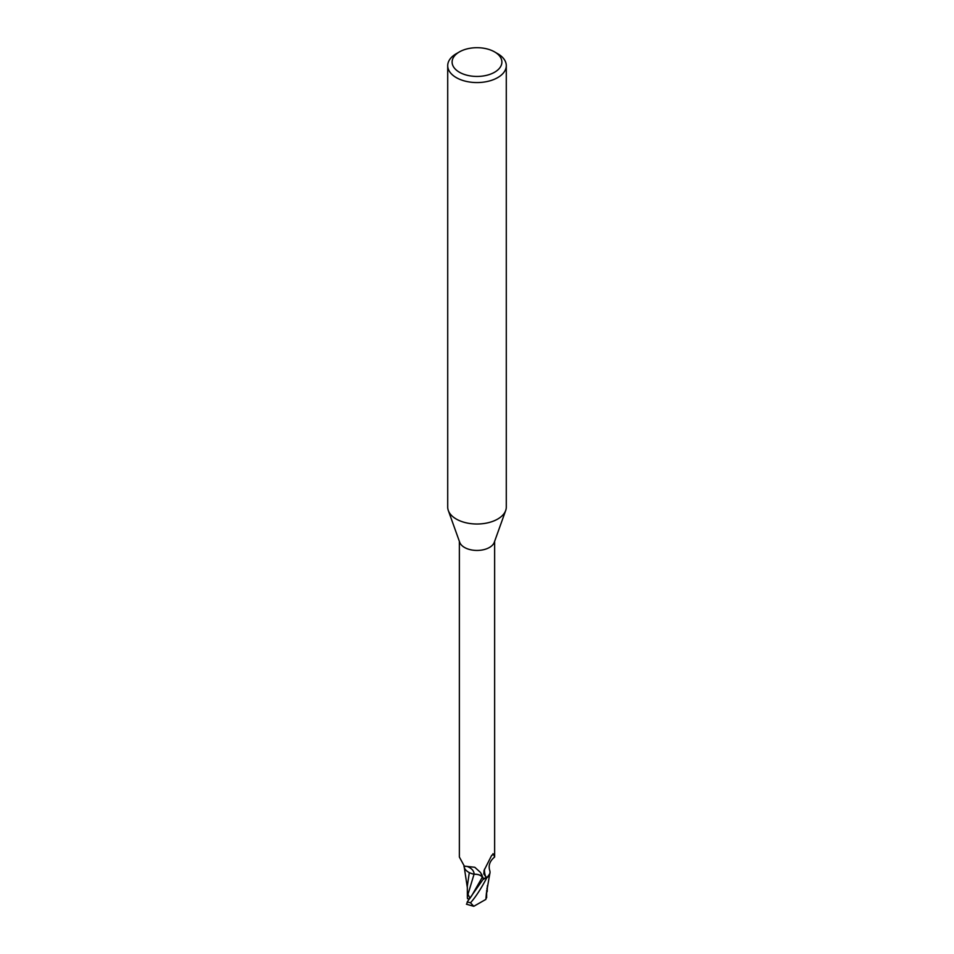 <?xml version="1.0" encoding="UTF-8"?>
<svg xmlns="http://www.w3.org/2000/svg" width="954" height="954" viewBox="0 0 954 954"><rect width="100%" height="100%" fill="white"/><g stroke="black" fill="none" stroke-linecap="round" stroke-linejoin="round"><path stroke-width="1.43" d="M494.601 51.91L497.702 53.698A29.288 16.91 180 0 1 506.288 65.659L506.288 507.111A29.288 16.91 180 0 1 505.68 510.533A29.288 16.91 180 0 1 497.702 519.059A29.288 16.91 180 0 1 468.605 523.305A29.288 16.91 180 0 1 448.32 510.533A29.288 16.91 180 0 1 447.712 507.111L447.712 65.659A29.288 16.91 180 0 1 456.298 53.698L459.399 51.91A24.887 14.37 180 0 1 494.601 51.91A24.887 14.37 180 0 1 494.601 72.23A24.887 14.37 180 0 1 459.399 72.23A24.887 14.37 180 0 1 459.399 51.91L456.298 53.698M505.68 510.533L494.279 542.325A17.637 10.184 180 0 1 489.474 547.453A17.637 10.184 180 0 1 471.944 550.017A17.637 10.184 180 0 1 459.721 542.325L448.32 510.533M506.288 65.659A29.288 16.91 180 0 1 497.702 77.608A29.288 16.91 180 0 1 465.791 81.281A29.288 16.91 180 0 1 447.712 65.659M489.974 872.946A15.705 9.063 180 0 1 487.422 877.227L485.813 876.821L483.821 873.995L484.048 870.453L491.525 855.678L493.468 854.14L494.637 857.026C489.867 860.925 488.221 865.409 489.724 870.465A15.705 9.063 180 0 1 489.974 872.946L488.842 875.855L486.862 877.859A18.233 10.518 180 0 1 483.463 878.849L467.269 901.864L466.768 904.273M474.162 874.341L470.62 873.196A15.705 9.063 180 0 1 463.978 866.005M459.363 541.3L459.363 857.026L464.348 866.149L474.77 867.258L480.482 872.433L483.368 878.503A17.637 10.184 180 0 0 487.422 877.227M492.968 853.711L493.468 854.14A18.901 18.019 -29.6 0 0 491.668 855.416M485.813 876.821A18.901 18.019 -29.6 0 1 484.489 869.142M470.62 873.196A15.705 9.063 180 0 0 474.126 874.269A7.87 4.543 180 0 1 482.45 877.131L483.368 878.503M483.75 879.29L482.33 877.167C480.709 875.116 477.93 874.15 474.019 874.293M483.249 878.527L483.463 878.849A18.221 10.518 180 0 0 486.862 877.859L489.855 873.649M474.126 874.269A19.915 11.269 169.5 0 0 467.71 866.685M486.421 892.992L485.848 899.407L473.78 906.3L470.525 902.794C475.569 897.118 480.983 888.83 486.731 877.954L489.199 875.283M489.724 874.126L486.397 893.361M469.296 872.588L467.329 886.147L467.365 897.726L467.436 893.111L469.94 898.322M467.937 894.47L474.007 874.353M486.516 897.225L485.753 899.491M487.375 885.67L487.232 891.441L486.957 888.15M466.423 904.201L473.78 906.3M487.196 891.525L486.647 892.562M486.731 877.954A18.305 10.566 180 0 1 483.487 878.884M469.523 898.871L467.448 898.68M482.45 877.131A27.499 15.562 169.5 0 0 481.508 874.031M471.693 895.782L482.33 877.167M470.525 902.794A18.305 10.566 180 0 1 467.269 901.864M494.637 857.026L494.637 541.3M465.433 866.447L464.348 866.149M467.329 887.542L464.312 867.651M471.693 895.77L469.44 898.99M486.659 890.44L486.635 897.774"/></g></svg>
